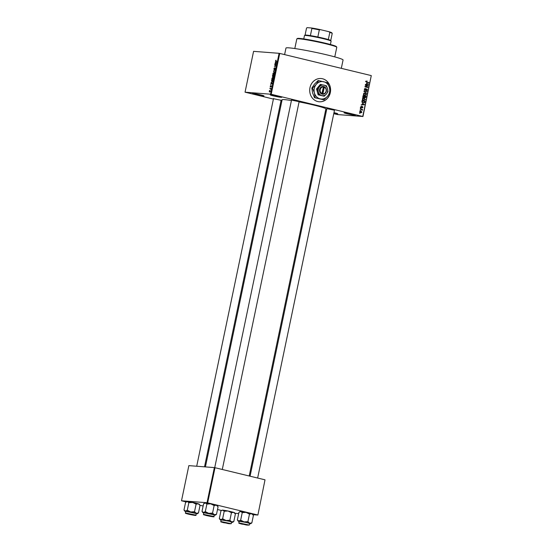 <?xml version="1.0" encoding="UTF-8"?>
<svg xmlns="http://www.w3.org/2000/svg" width="553" height="553" viewBox="0 0 553 553"><rect width="100%" height="100%" fill="white"/><g stroke="black" fill="none" stroke-linecap="round" stroke-linejoin="round"><path stroke-width="0.83" d="M354.832 115.19A5.834 0.373 11.8 0 1 348.196 114.001A5.834 0.373 11.8 0 1 344.049 112.743A5.834 0.373 11.8 0 1 344.657 112.722A5.834 0.373 11.8 0 1 350.934 113.828A5.834 0.373 11.8 0 1 355.448 115.121A5.834 0.373 11.8 0 1 354.832 115.19M345.777 112.853L353.816 114.533M281.083 97.328A5.834 0.373 11.8 0 1 274.447 96.139A5.834 0.373 11.8 0 1 270.299 94.881A5.834 0.373 11.8 0 1 270.908 94.867A5.834 0.373 11.8 0 1 277.184 95.973A5.834 0.373 11.8 0 1 281.698 97.266A5.834 0.373 11.8 0 1 281.083 97.328M272.028 94.998L280.074 96.678M263.352 95.966A5.834 0.373 11.8 0 1 256.716 94.777A5.834 0.373 11.8 0 1 252.576 93.519A5.834 0.373 11.8 0 1 253.177 93.505A5.834 0.373 11.8 0 1 259.461 94.611A5.834 0.373 11.8 0 1 263.968 95.904A5.834 0.373 11.8 0 1 263.352 95.966M254.297 93.637L262.343 95.316M333.971 112.639A5.834 0.373 11.8 0 1 337.717 113.759A5.834 0.373 11.8 0 1 337.102 113.828A5.834 0.373 11.8 0 1 333.825 113.33M333.936 112.826L336.093 113.171M309.977 87.685A11.661 10.438 94.4 0 0 319.261 101.78A11.661 10.438 94.4 0 0 330.321 92.614A11.661 10.438 94.4 0 0 321.044 78.519A11.661 10.438 94.4 0 0 309.977 87.685M319.212 101.773A11.661 10.438 94.4 0 0 330.238 92.607A11.661 10.438 94.4 0 0 321.003 78.512M273.486 98.704L281.097 100.293M291.514 100.086L299.125 101.676M326.864 108.651L334.475 110.241M284.601 54.602L285.97 48.056A29.164 1.873 11.8 0 1 289.088 47.862A29.164 1.873 11.8 0 1 321.376 53.593A29.164 1.873 11.8 0 1 343.067 59.98L341.319 68.337M205.419 466.905L282.12 99.775A22.355 1.431 11.8 0 1 284.512 99.623A22.355 1.431 11.8 0 1 291.424 100.528M299.083 101.89A22.355 1.431 11.8 0 1 325.89 108.913L249.203 475.995M360.425 110.51L360.065 110.109L360.425 110.51M361.372 109.473L360.314 108.9L362.478 109.418L362.201 110.351L361.372 109.473M360.86 108.436L360.501 108.035L360.86 108.436M361.254 107.717L360.708 106.819L361.558 106.252L361.012 106.916L361.261 107.406L362.478 106.522L362.948 107.351L362.187 107.897L362.457 106.833L361.399 107.745M361.531 106.563L360.701 106.895M360.77 107.365L361.475 107.372M362.243 107.593L362.637 107.282M362.457 106.833L361.807 106.853M362.36 103.563L364.309 104.724L361.137 104.973L362.146 104.607L362.36 103.563M362.353 98.959L362.996 98.206L364.081 98.157L365.395 99.699L363.625 100.494L362.623 99.934L362.353 98.959M364.012 100.556L363.625 100.494M363.39 93.996L364.033 93.243L365.118 93.194L366.432 94.736L364.662 95.531L363.66 94.971L363.39 93.996M365.049 95.593L364.662 95.531M366.024 81.402L367.081 80.973L366.521 81.879L368.886 82.812L366.867 82.328L366.024 81.402M367.061 81.284L366.01 81.471M362.754 116.427L371.284 75.595L362.962 116.51L271.205 94.259L245.048 92.178L273.403 99.077M371.284 75.595L279.735 53.427L271.205 94.259M366.618 83.192L368.561 84.353L365.395 84.595L366.404 84.236L366.618 83.192M367.634 85.819L365.257 85.245L368.291 85.66L365.574 86.683L367.89 87.561L364.925 86.842L367.634 85.819M365.568 88.812L364.724 89.372L365.104 90.104L366.805 88.881L367.434 89.939L366.356 90.637L367.088 89.869L366.729 89.185L365.042 90.409L364.379 89.261L365.588 88.501L364.593 88.736M366.729 89.185L366.003 89.178M366.68 93.36L363.971 91.397L367.13 91.217L364.296 91.611L366.68 93.36M363.577 97.674L362.899 96.54L363.093 95.607L366.058 96.326L365.865 97.259L364.945 97.909L364.392 97.432L363.577 97.674L364.392 97.432L363.791 97.39M363.134 102.962L361.869 101.455L362.056 100.57L365.021 101.289L364.69 102.595L363.584 103.031M360.66 112.791L359.699 111.671L360.991 111.105L361.932 112.211L360.971 112.84M359.83 113.358L359.471 112.957L359.83 113.358M362.962 116.51L337.448 114.554L333.749 113.697M326.194 111.865L325.316 111.651M281.836 101.123L280.965 100.909M270.306 88.68L269.795 88.335L270.901 88.418L270.659 89.365L270.445 88.715M270.41 87.021L270.21 86.261L270.714 85.556L270.562 86.648L271.184 85.632L271.35 86.337L270.894 87.015L271.143 85.936L270.369 87.015M270.21 86.261L270.431 86.71M271.343 86.372L271.157 85.943M271.412 82.819L272.332 83.558L270.617 84.409L271.412 82.819L272.062 82.978M273.078 77.351L273.403 78.526L272.38 79.632L271.855 78.402L272.975 77.316M272.38 79.632L271.903 79.286L272.829 79.514M274.115 72.388L274.44 73.563L273.417 74.669L272.892 73.438L274.012 72.353M273.417 74.669L272.94 74.323L273.866 74.544M275.885 61.57L275.518 60.844L276.127 60.229L275.74 61.203L276.908 61.646L275.781 61.549M275.74 61.203L276.942 61.507M270.562 94.134L279.092 53.309L253.578 51.346L245.048 92.178M275.664 62.448L276.59 63.187L274.876 64.03L275.664 62.448L276.32 62.6M275.947 64.77L274.737 64.68L276.313 64.494L274.765 66.001L275.919 66.395L274.406 66.277L276.224 64.839M274.122 69.678L273.88 68.703L274.599 67.743L274.184 69.374L275.207 67.874L275.442 68.766L274.8 69.643L275.263 68.759L274.965 68.261L274.074 69.671M273.88 68.703L274.157 69.367M275.435 68.8L275.187 68.185M274.71 72.194L273.389 71.13L275.152 70.051L273.604 70.978L274.71 72.194M272.629 76.929L272.574 75.042L274.088 75.153L273.341 76.895L273.092 76.542L272.574 76.922M273.341 76.895L273.092 76.542L273.673 76.687M271.876 82.093L271.537 80.005L273.051 80.116L272.747 81.443L271.758 82.072M269.601 91.998L269.193 91.114L269.94 90.319L270.334 91.204L269.498 91.985M221.566 510.502L217.502 509.52M203.131 506.036L199.972 505.276M186.216 501.944L181.508 500.769L207.022 502.725L214.364 467.596L188.85 465.633L181.508 500.769M265.018 479.824L257.885 515.043L265.018 479.824L214.999 467.714L207.665 502.85L207.022 502.725M257.677 514.961L207.665 502.85M257.885 515.043L252.991 514.67M238.689 513.571L234.963 513.281M214.364 467.596L214.999 467.714M279.092 53.309L279.735 53.427M276.092 60.471L275.726 60.381M275.947 62.316L275.27 62.15M275.325 63.809L274.938 63.719M275.802 63.574L275.449 63.491M276.203 62.876L275.823 62.558L275.643 63.401L276.631 62.98M276.459 62.717L275.823 62.558M275.988 63.484L275.643 63.401M276.265 64.736L274.8 64.376M274.012 71.275L273.389 71.13M274.26 73.549L273.825 72.637L273.064 73.452L273.486 74.365L274.433 73.59M274.433 72.775L273.825 72.637M273.956 74.475L273.389 74.351L273.949 74.482M274.039 75.395L272.574 75.042M273.846 75.443L273.396 75.408L273.376 76.591L274.018 75.485M273.687 76.667L273.223 76.293M273.217 75.395L272.691 75.353L272.691 76.625L273.389 75.436M273.223 78.512L272.788 77.6L272.028 78.415L272.449 79.328L273.396 78.554M273.389 77.738L272.788 77.6M272.919 79.438L272.353 79.314L272.912 79.445M273.002 80.358L271.537 80.005M272.809 80.406L271.654 80.316L271.945 81.789L272.982 80.448M271.696 82.687L271.011 82.521M271.067 84.18L270.687 84.091M271.544 83.945L271.191 83.862M271.945 83.247L271.564 82.929L271.392 83.773L272.373 83.351M272.207 83.088L271.564 82.929M270.859 88.591L269.795 88.335M270.334 91.217L269.878 90.623L269.193 91.114M269.581 91.687L270.058 91.805L269.657 91.701L270.182 91.183L269.878 90.623M269.352 91.134L269.657 91.701L269.352 91.134M366.19 81.215L365.498 81.429M366.065 81.844L366.521 81.879M366.155 81.975L368.948 82.515M367.952 83.98L368.63 84.035M367.724 84.16L368.561 84.353M367.697 84.284L365.422 84.464M367.752 83.869L366.943 83.379L366.77 84.215L368.284 84.139L367.752 83.869M366.584 83.351L366.943 83.379M366.411 84.187L366.77 84.215M365.291 85.079L368.291 85.66M367.365 85.895L368.222 85.985M367.358 85.915L364.987 86.544M364.966 86.634L365.574 86.683M364.959 86.676L367.952 87.256M364.71 88.667L365.374 88.798M364.365 89.344L364.724 89.372M367.074 89.911L367.434 89.939M365.388 90.084L365.844 90.118M364.98 90.056L364.178 90.339M366.238 91.266L367.061 91.535M366.197 91.466L363.943 91.535M363.936 91.584L364.296 91.611M366.072 92.994L366.75 93.042M364.358 93.153L365.104 93.505M366.072 94.708L366.432 94.736M365.18 95.289L364.607 95.517M363.383 94.051L364.738 95.234L363.874 95.164L364.572 95.199M365.436 95.268L364.738 95.234L366.086 94.653L365.049 93.492L363.798 93.374M365.049 93.492L363.736 94.079M363.065 95.738L366.058 96.326M365.505 97.231L365.865 97.259M365.001 97.197L364.081 97.846M363.528 97.369L362.713 97.605M363.743 97.148L364.095 97.528M364.448 97.556L365.54 97.065L365.651 96.54L364.766 96.326L364.607 97.217L365.056 97.611L364.192 97.549M364.406 96.298L364.766 96.326M364.178 97.183L364.607 97.217M363.003 97.321L364.296 96.837L364.42 96.243L363.376 95.994L363.217 96.955L363.756 97.39L362.886 97.321M363.017 95.966L363.376 95.994M362.865 96.927L363.217 96.955M362.886 96.602L363.245 96.63M363.321 98.116L364.068 98.469M365.035 99.671L365.395 99.699M364.144 100.252L363.57 100.48M362.346 99.015L363.701 100.197L362.837 100.128L363.535 100.162M364.399 100.231L363.701 100.197L365.049 99.616L364.012 98.455L362.761 98.337M364.012 98.455L362.699 99.042M362.028 100.701L365.021 101.289M364.247 102.561L364.69 102.595M363.667 102.727L363.114 102.955M362.333 102.595L364.351 102.457L364.614 101.503L362.339 100.957L362.498 102.36L363.203 102.658L362.27 102.575M361.98 100.929L362.339 100.957M362.015 102.326L362.498 102.36M361.869 101.469L362.229 101.496M363.701 104.358L364.372 104.406M363.466 104.531L364.309 104.724M363.439 104.655L361.164 104.835M363.494 104.241L362.692 103.75L362.512 104.586L364.026 104.51L363.494 104.241M362.333 103.722L362.692 103.75M362.153 104.558L362.512 104.586M361.614 106.453L362.084 107.282M361.849 106.784L362.381 106.826M361.199 107.137L360.39 107.655M360.48 108.105L360.922 108.139M360.286 109.031L362.478 109.418M361.973 110.061L362.374 110.095M360.051 110.178L360.487 110.206M360.273 111.077L360.833 111.381M360.874 112.522L360.494 112.743M359.685 111.734L360.701 112.48L359.92 112.425L361.627 112.135L360.929 111.402L359.796 111.291M360.929 111.402L360.003 111.754M359.457 113.026L359.892 113.061M296.878 38.848L297.452 38.475A19.929 1.279 11.8 0 1 299.519 38.413A19.929 1.279 11.8 0 1 320.975 42.194A19.929 1.279 11.8 0 1 336.383 46.611L336.756 47.185A20.413 1.306 -168.2 0 0 320.975 42.657A20.413 1.306 -168.2 0 0 299 38.786A20.413 1.306 -168.2 0 0 296.878 38.848A20.413 1.306 -168.2 0 0 296.816 38.924L294.811 48.533M334.772 56.883L336.784 47.275A20.413 1.306 -168.2 0 0 336.756 47.185M239.124 521.507A6.415 0.415 11.8 0 1 238.129 521.092A6.415 0.415 11.8 0 1 238.806 521.023A6.415 0.415 -168.2 0 1 244.08 521.887A6.415 0.415 11.8 0 1 247.253 522.592A6.415 0.415 11.8 0 1 249.673 523.242L247.903 521.659L244.08 521.887L240.659 520.179L238.806 521.023L237.361 519.924L238.944 512.368L239.497 511.954L240.79 511.525L242.235 512.617L246.057 512.389L249.479 514.103L247.903 521.659M245.954 524.424L248.283 525.15L246.334 524.997L239.739 523.366L245.954 524.424M242.428 523.677L245.684 524.362M246.783 522.557L239.173 521.279L238.834 522.896L249.299 525.08L249.638 523.47L246.783 522.557M242.235 512.617L240.659 520.179M249.479 514.103L251.656 513.744L253.426 515.327L251.85 522.889L249.673 523.242A6.415 0.415 11.8 0 1 250.661 523.712A6.415 0.415 11.8 0 1 249.997 523.726A6.415 0.415 11.8 0 1 249.59 523.691M253.426 515.327L252.659 514.159A6.415 0.415 11.8 0 0 251.656 513.744A6.415 0.415 11.8 0 0 246.057 512.389A6.415 0.415 11.8 0 0 240.79 511.525A6.415 0.415 11.8 0 0 240.126 511.546L239.497 511.954M250.661 523.712L251.85 522.889M246.5 524.942L240.679 523.594L246.5 524.942M211.91 516.44L205.329 515.03L211.91 516.44M222.721 522.163L229.295 523.594L222.721 522.163M188.131 513.661L193.944 515.037L188.131 513.661M330.411 44.496L331.116 41.136A13.611 0.871 -168.2 0 0 331.095 41.074A13.611 0.871 -168.2 0 0 323.844 38.814A13.611 0.871 -168.2 0 0 304.509 35.516A13.611 0.871 -168.2 0 0 304.468 35.565L303.77 38.924M304.509 35.516L305.083 35.143A13.12 0.843 11.8 0 1 310.392 35.62A13.12 0.843 11.8 0 1 317.837 37.003A13.12 0.843 11.8 0 1 323.726 38.323A13.12 0.843 11.8 0 1 328.323 39.546A13.12 0.843 11.8 0 1 330.722 40.5L331.095 41.074M305.056 35.164L306.535 28.085L307.143 27.65L311.47 27.982A12.636 0.809 11.8 0 1 320.429 29.655L328.904 31.701A12.636 0.809 11.8 0 1 331.835 32.807L332.208 33.38A13.12 0.843 -168.2 0 0 329.809 32.42L328.904 31.701M310.392 35.62L311.878 28.493L311.47 27.982M328.323 39.546L329.809 32.42M320.429 29.655L319.323 29.883A13.12 0.843 -168.2 0 0 311.878 28.493M317.837 37.003L319.323 29.883M330.742 40.528L332.229 33.422A13.12 0.843 -168.2 0 0 332.208 33.38M206.891 504.06L210.714 503.831A6.415 0.415 11.8 0 1 213.893 504.536A6.415 0.415 11.8 0 1 216.306 505.186L218.076 506.769L216.5 514.325L214.322 514.684L212.552 513.101L208.73 513.329L205.308 511.615L203.463 512.458L202.018 511.366L203.594 503.804L204.776 502.981A6.415 0.415 11.8 0 1 205.446 502.96L206.891 504.06L205.308 511.615M203.594 503.804L205.446 502.96A6.415 0.415 11.8 0 1 210.714 503.831L214.129 505.539L216.306 505.186A6.415 0.415 11.8 0 1 217.308 505.601L218.076 506.762M206.711 515.562L204.389 514.802L212.933 516.585L206.711 515.562M213.949 516.523L214.288 514.905L203.822 512.721L203.483 514.338L213.949 516.523C214.806 517.152 212.29 516.82 206.4 515.541L210.907 515.887L206.407 515.541C201.638 514.159 204.34 514.988 203.483 514.338M214.129 505.539L212.552 513.101M203.774 512.942A6.415 0.415 11.8 0 1 202.785 512.534A6.415 0.415 11.8 0 1 203.463 512.458A6.415 0.415 11.8 0 1 208.73 513.329A6.415 0.415 11.8 0 1 214.322 514.684A6.415 0.415 11.8 0 1 215.317 515.147L216.5 514.325M215.317 515.147A6.415 0.415 11.8 0 1 214.647 515.168A6.415 0.415 -168.2 0 1 214.239 515.133M207.085 515.12L210.34 515.797M221.089 520.117A6.415 0.415 11.8 0 1 220.101 519.709A6.415 0.415 11.8 0 1 220.778 519.633A6.415 0.415 -168.2 0 1 226.046 520.504A6.415 0.415 11.8 0 1 229.225 521.209A6.415 0.415 11.8 0 1 231.638 521.859L229.868 520.276L226.046 520.504L222.631 518.79L220.778 519.633L219.334 518.541L220.91 510.979L221.47 510.571L222.762 510.143L224.207 511.235L228.03 511.007L231.444 512.714L229.868 520.276M227.919 523.041L230.248 523.767L228.306 523.615L221.705 521.977L227.919 523.041M224.4 522.295L227.656 522.972M228.748 521.175L221.138 519.896L220.799 521.514L231.265 523.698L231.603 522.08L228.748 521.175M224.207 511.235L222.631 518.79M231.444 512.714L233.622 512.361L235.391 513.944L233.815 521.5L231.638 521.859A6.415 0.415 11.8 0 1 232.633 522.322A6.415 0.415 11.8 0 1 231.963 522.343A6.415 0.415 11.8 0 1 231.562 522.309M235.391 513.944L234.624 512.776A6.415 0.415 11.8 0 0 233.622 512.361A6.415 0.415 11.8 0 0 228.03 511.007A6.415 0.415 11.8 0 0 222.762 510.143A6.415 0.415 11.8 0 0 222.092 510.156L221.47 510.571M232.633 522.322L233.815 521.5M188.856 502.677L192.679 502.449A6.415 0.415 11.8 0 1 195.859 503.154A6.415 0.415 11.8 0 1 198.278 503.804L200.048 505.387L198.465 512.942L196.294 513.295L194.518 511.712L190.695 511.94L187.28 510.232L185.428 511.076L183.983 509.977L185.566 502.421L186.748 501.599A6.415 0.415 11.8 0 1 187.412 501.578L188.856 502.677L187.28 510.232M185.566 502.421L187.412 501.578A6.415 0.415 11.8 0 1 192.679 502.449L196.101 504.156L198.278 503.804A6.415 0.415 11.8 0 1 199.28 504.218L200.041 505.38M188.684 514.179L186.354 513.419L194.905 515.202L188.684 514.179M195.921 515.14L196.26 513.523L185.787 511.338L185.455 512.949L195.921 515.14C196.771 515.762 194.255 515.437 188.366 514.152L192.873 514.504L188.379 514.159C183.61 512.769 186.313 513.606 185.455 512.949M196.101 504.156L194.518 511.712M185.746 511.56A6.415 0.415 11.8 0 1 184.75 511.145A6.415 0.415 11.8 0 1 185.428 511.076A6.415 0.415 11.8 0 1 190.695 511.94A6.415 0.415 11.8 0 1 196.294 513.295A6.415 0.415 11.8 0 1 197.283 513.765L198.465 512.942M197.283 513.765A6.415 0.415 11.8 0 1 196.619 513.785A6.415 0.415 -168.2 0 1 196.211 513.744M189.05 513.737L192.306 514.414M322.917 93.775L324.286 87.194L324.182 86.669L323.332 86.462A3.885 3.477 94.4 0 0 319.572 89.545A3.885 3.477 94.4 0 0 321.749 94.031L322.593 94.266L322.917 93.775A3.401 3.042 94.4 0 0 326.146 91.1A3.401 3.042 94.4 0 0 324.286 87.194M322.593 94.266L322.599 94.238A3.885 3.477 94.4 0 0 326.353 91.183A3.885 3.477 94.4 0 0 324.176 86.697M320.996 84.464L319.468 86.773L317.208 89.033L316.537 88.978L318.141 94.853L324.196 96.208L326.457 93.955L327.977 91.639L327.542 88.729L326.374 85.763L320.325 84.409L316.537 88.978M317.208 89.033L318.376 91.998L318.811 94.909L318.141 94.853M318.811 94.909L324.196 96.208M312.514 88.107L314.422 92.959L315.134 97.715L323.94 99.851L327.639 96.16L330.134 92.372L329.422 87.609A8.751 7.832 94.4 0 0 323.712 81.74A8.751 7.832 94.4 0 0 316.212 84.409A8.751 7.832 94.4 0 0 314.422 92.959A8.751 7.832 94.4 0 0 320.139 98.828A8.751 7.832 94.4 0 0 327.639 96.16A8.751 7.832 94.4 0 0 329.422 87.609L327.514 82.756L318.701 80.627L316.212 84.409L312.514 88.107L311.857 88.051L314.353 84.27L318.044 80.572L318.701 80.627M315.134 97.715L314.477 97.667L312.563 92.814L311.857 88.051M323.94 99.851L314.477 97.667M327.542 88.729A5.343 4.783 94.4 0 0 324.051 85.141A5.343 4.783 94.4 0 0 319.468 86.773A5.343 4.783 94.4 0 0 318.376 91.998A5.343 4.783 94.4 0 0 321.874 95.586A5.343 4.783 94.4 0 0 326.457 93.955A5.343 4.783 94.4 0 0 327.542 88.729M321.749 94.031L323.443 86.987A3.401 3.042 94.4 0 0 320.208 89.662A3.401 3.042 94.4 0 0 322.067 93.568M323.332 86.462L323.443 86.987M322.171 94.162L323.747 86.634L323.332 86.538M323.747 86.634L324.182 86.669M366.134 81.962L366.909 82.017M365.754 89.607L366.107 89.634M363.943 91.542L364.786 91.604M364.102 91.805L364.731 91.853M364.289 96.865L364.648 96.893M364.489 102.105L364.849 102.132M361.621 107.164L362.063 107.199M246.258 524.444L241.758 524.099L246.258 524.444M228.223 523.062L223.723 522.716L228.223 523.062M275.836 61.252L277.537 61.66M366.798 81.243L365.934 81.18M366.618 89.164L365.754 89.102M365.049 95.282L364.185 95.213M364.012 100.245L363.148 100.176M361.323 107.413L360.459 107.344M362.415 106.826L361.551 106.757M238.834 522.896C239.691 523.546 236.988 522.716 241.751 524.099L249.299 525.08M238.129 521.092L237.368 519.931M334.53 109.985L257.636 478.041M326.913 108.395L250.074 476.209M222.292 469.476L299.18 101.427M214.723 467.658L291.569 99.837M273.535 98.455L196.702 466.234M281.145 100.045L204.52 466.836M202.785 512.534L202.018 511.366M220.799 521.514C221.663 522.163 218.953 521.334 223.716 522.716L231.265 523.698M220.101 519.709L219.334 518.541M184.75 511.145L183.99 509.984"/></g></svg>
